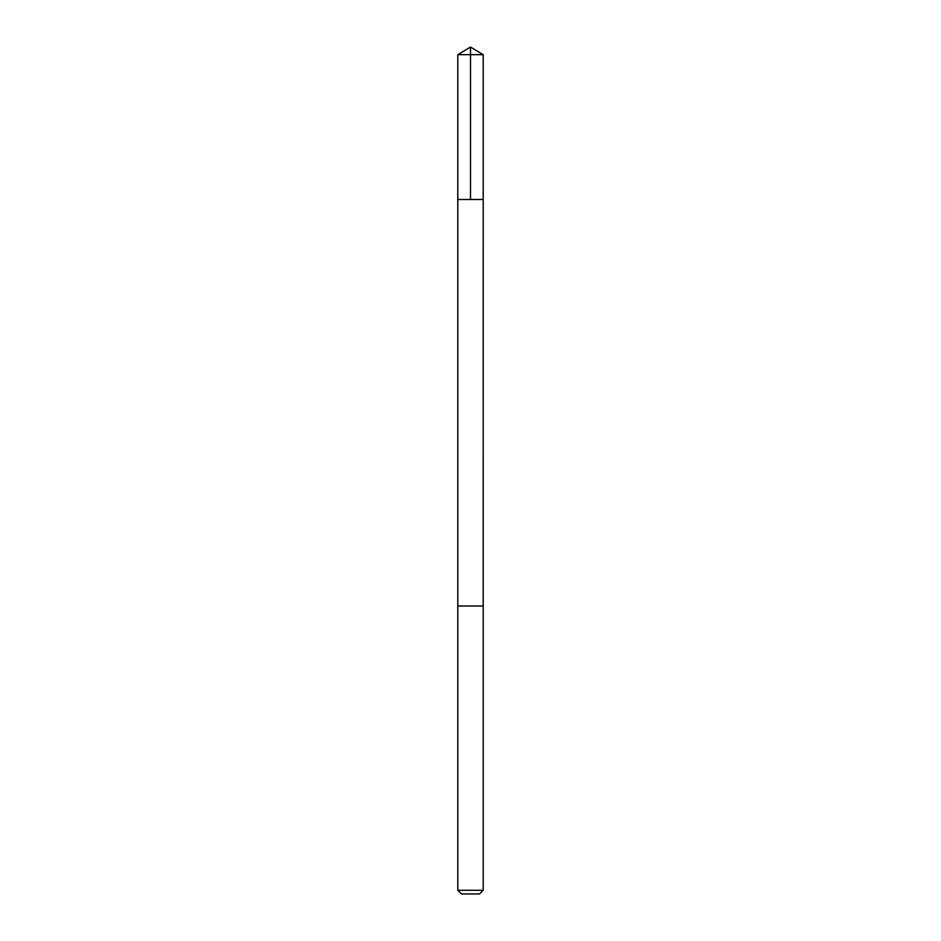 <?xml version="1.0" encoding="UTF-8"?>
<svg xmlns="http://www.w3.org/2000/svg" width="941" height="941" viewBox="0 0 941 941"><rect width="100%" height="100%" fill="white"/><g stroke="black" fill="none" stroke-linecap="round" stroke-linejoin="round"><path stroke-width="1.41" d="M475.04 199.492L483.204 199.492L483.204 54.684L457.796 54.684L457.796 199.492L483.204 199.492L483.192 606.004L457.808 606.004L457.796 199.492L475.04 199.492M483.204 606.004L457.796 606.004L457.796 890.28L483.204 890.28L483.204 606.004M483.204 890.28L479.534 893.95L461.466 893.95L457.796 890.28M470.5 199.492L470.5 47.05L457.796 54.684M470.5 47.05L483.204 54.684"/></g></svg>
